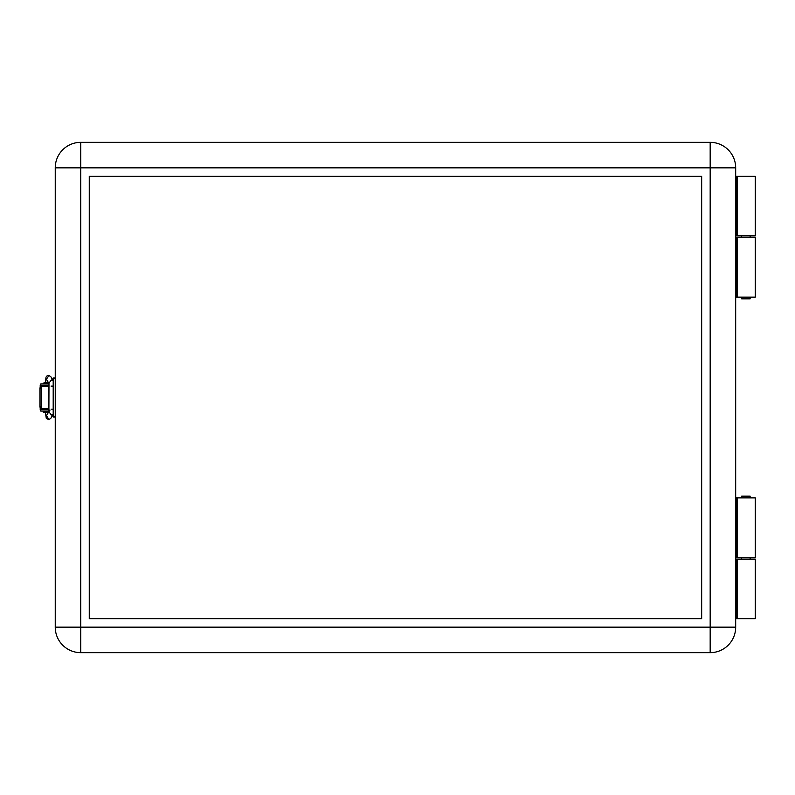 <?xml version="1.0" encoding="UTF-8"?>
<svg xmlns="http://www.w3.org/2000/svg" width="795" height="795" viewBox="0 0 795 795"><rect width="100%" height="100%" fill="white"/><g stroke="black" fill="none" stroke-linecap="round" stroke-linejoin="round"><path stroke-width="1.19" d="M736.428 235.896L736.428 176.351L755.25 176.351L755.25 235.896L735.683 235.896M741.646 297.131L741.646 298.831L750.142 298.831L750.142 297.131M750.142 237.596L750.142 235.896M741.646 237.596L741.646 235.896M750.142 497.869L750.142 496.169L741.646 496.169L741.646 497.869M741.646 557.404L741.646 559.104M750.142 557.404L750.142 559.104M736.428 618.649L736.428 559.104L755.25 559.104L755.25 618.649L735.683 618.649M736.428 559.104L735.683 559.104M736.428 176.351L735.683 176.351M46.388 408.56L49.042 408.978M46.388 408.978L41.121 408.481M49.051 386.022L41.121 386.519M50.86 376.76L48.783 375.379L50.86 376.76M53.195 380.755L51.307 379.95L48.902 383.299M53.026 386.112L51.089 386.112M53.026 409.177L51.089 409.177M53.195 414.265L51.278 415.099L48.912 411.631M53.195 414.344L50.761 418.418L48.912 419.531L46.478 415.626M48.942 375.518L46.418 379.265L48.922 383.458M48.257 382.335A6.479 6.479 0 0 0 43.159 383.379L48.883 383.379M48.783 411.79L43.328 411.79L43.328 412.466L48.376 412.466M39.929 405.5L39.929 390.862M48.972 411.104L40.783 411.104L40.783 409.753L49.042 409.753M49.042 385.247L40.783 385.247L40.873 383.896M48.972 383.896L40.783 383.896M41.549 385.247L41.549 386.022M40.783 384.134A1.361 1.342 -90 0 0 40.207 385.247L40.207 387.344M40.783 410.866A1.361 1.342 -90 0 1 40.207 409.753L40.207 407.656M41.549 408.978L41.549 409.753M53.195 411.104L53.195 400.899M53.195 394.101L53.195 383.896M737.223 557.404L755.25 557.404L755.25 497.869L737.223 497.869L737.223 557.404L735.683 557.404M737.223 297.131L755.25 297.131L755.25 237.596L737.223 237.596L737.223 297.131L735.683 297.131M701.667 618.649L701.667 176.351L89.259 176.351L89.259 618.649L701.667 618.649M80.752 142.335L710.173 142.335L710.173 167.844L80.752 167.844L80.752 142.335A25.52 25.52 0 0 0 55.243 167.844L80.752 167.844L80.752 627.156L710.173 627.156L710.173 167.844L735.683 167.844A25.52 25.52 0 0 0 710.173 142.335M710.173 652.665A25.52 25.52 0 0 0 735.683 627.156L710.173 627.156L710.173 652.665L80.752 652.665A25.52 25.52 0 0 1 55.243 627.156L55.243 167.844M735.683 237.596L737.223 237.596M735.683 627.156L735.683 167.844M735.683 497.869L737.223 497.869M39.929 388.487A2.037 1.62 -90 0 1 41.549 386.44L42.791 386.44A2.037 1.62 90 0 0 41.171 388.487L39.929 388.487L39.929 406.513L41.171 406.513A2.037 1.62 90 0 0 42.791 408.56L41.549 408.56A2.037 1.62 -90 0 1 39.929 406.513M41.171 388.487L41.171 406.513M42.791 386.44L48.823 386.44L48.823 408.56L42.791 408.56M55.243 417.067L53.195 417.067L53.195 377.933L55.243 377.933M737.223 559.104L737.223 618.649M737.223 176.351L737.223 235.896M50.761 418.418L48.912 419.531M47.939 412.466L47.978 413.122M55.243 627.156L80.752 627.156L80.752 652.665M736.428 237.596L736.428 297.131M736.428 497.869L736.428 557.404M53.195 416.272L55.243 416.272M53.195 378.728L55.243 378.728M53.195 380.656L50.83 376.711M48.793 419.631L46.299 418.418L45.375 412.466M46.428 415.715L48.922 411.542M48.982 383.518L48.893 411.74L49.846 410.488M45.375 382.375L46.031 377.098L47.134 375.757L48.783 375.379M44.351 411.104L43.675 411.79M44.351 409.753L44.351 408.978M44.351 386.022L44.351 385.247M43.159 383.896L43.159 383.379"/></g></svg>
